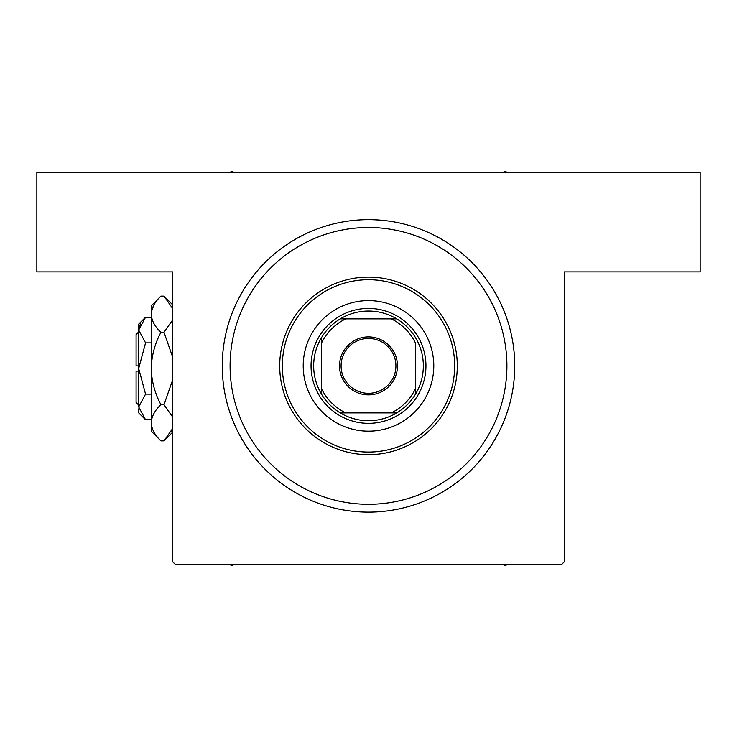 <?xml version="1.0" encoding="UTF-8"?>
<svg xmlns="http://www.w3.org/2000/svg" width="737" height="737" viewBox="0 0 737 737"><rect width="100%" height="100%" fill="white"/><g stroke="black" fill="none" stroke-linecap="round" stroke-linejoin="round"><path stroke-width="1.11" d="M368.5 219.654A146.239 146.239 0 0 1 514.739 365.893A146.239 146.239 0 0 1 368.5 512.132A146.239 146.239 0 0 1 222.261 365.893A146.239 146.239 0 0 1 368.5 219.654L369.384 219.654M367.616 512.123L368.5 512.132M172.642 561.741L172.642 271.879L36.85 271.879L36.85 172.642L700.15 172.642L700.15 271.879L564.358 271.879L564.358 561.741L561.741 564.358L175.259 564.358L172.642 561.741M433.789 365.893A65.289 65.289 0 0 0 368.5 300.604A65.289 65.289 0 0 0 303.211 365.893A65.289 65.289 0 0 0 368.5 431.173A65.289 65.289 0 0 0 433.789 365.893M282.326 365.893A86.174 86.174 0 0 0 368.5 452.067A86.174 86.174 0 0 0 454.674 365.893A86.174 86.174 0 0 0 368.5 279.71A86.174 86.174 0 0 0 282.326 365.893M457.29 365.893A88.79 88.79 0 0 1 368.5 454.674A88.79 88.79 0 0 1 279.71 365.893A88.79 88.79 0 0 1 368.5 277.103A88.79 88.79 0 0 1 457.29 365.893M230.091 365.893A138.409 138.409 0 0 0 368.5 504.292A138.409 138.409 0 0 0 506.909 365.893A138.409 138.409 0 0 0 368.5 227.484A138.409 138.409 0 0 0 230.091 365.893M502.634 564.358L505.075 565.767L507.517 564.358M229.483 564.358L231.925 565.767L234.366 564.358M234.366 172.642L231.925 171.233L229.483 172.642M507.517 172.642L505.075 171.233L502.634 172.642M368.5 336.901A28.983 28.983 0 0 1 397.483 365.893A28.983 28.983 0 0 1 368.5 394.875A28.983 28.983 0 0 1 339.517 365.893A28.983 28.983 0 0 1 368.5 336.901M368.5 393.309A27.416 27.416 0 0 0 395.916 365.893A27.416 27.416 0 0 0 368.5 338.467A27.416 27.416 0 0 0 341.084 365.893A27.416 27.416 0 0 0 368.5 393.309M368.5 311.051A54.842 54.842 0 0 0 340.254 318.881L345.736 318.881L340.254 318.881A54.842 54.842 0 0 0 321.498 394.138L321.498 388.657L321.498 394.138A54.842 54.842 0 0 0 396.746 412.895L391.264 412.895L396.746 412.895A54.842 54.842 0 0 0 415.502 394.138L415.502 343.12A52.226 52.226 0 0 0 391.264 318.881L345.736 318.881A52.226 52.226 0 0 0 321.498 343.12L321.498 388.657A52.226 52.226 0 0 0 345.736 412.895L391.264 412.895A52.226 52.226 0 0 0 415.502 388.657L415.502 394.138A54.842 54.842 0 0 0 396.746 318.881L391.264 318.881L396.746 318.881A54.842 54.842 0 0 0 368.5 311.051M368.5 423.342A57.449 57.449 0 0 1 311.051 365.893A57.449 57.449 0 0 1 368.5 308.435A57.449 57.449 0 0 1 425.949 365.893A57.449 57.449 0 0 1 368.5 423.342M340.254 412.895L345.736 412.895L340.254 412.895M321.498 337.638L321.498 343.12L321.498 337.638M138.694 405.064L136.087 402.448L136.087 371.107L138.694 371.107M138.842 408.713L138.694 412.895L145.567 419.758L138.694 406.944L145.567 394.129L138.694 368.5L145.567 342.871L138.694 330.056L145.567 317.242L151.232 317.242M145.567 342.871L151.232 342.871M140.592 323.497L138.842 328.287M145.567 419.758L151.232 419.758M145.567 394.129L151.232 394.129M170.984 432.075L172.642 428.519L163.992 440.873L160.924 440.873L151.232 431.173L151.232 305.827L160.924 296.127L163.992 296.127L172.642 308.481M160.924 440.873C154.862 435.235 151.638 429.21 151.232 422.78C151.601 416.423 154.834 410.389 160.924 404.687C154.844 393.328 151.619 381.269 151.232 368.5C151.619 355.704 154.853 343.645 160.924 332.313C154.862 326.684 151.638 320.65 151.232 314.22C151.601 307.873 154.834 301.838 160.924 296.127M160.924 332.313L163.992 332.313L172.642 357.021M172.642 319.959L163.992 332.313M153.932 304.925L151.435 311.723M151.232 422.78L151.435 425.277M160.924 404.687L163.992 404.687L172.642 417.031M172.642 379.988L163.992 404.687M138.694 406.944L138.694 324.105L145.567 317.242M138.694 365.893L136.087 365.893L136.087 334.552L138.694 331.936M172.642 432.223L163.992 440.873M172.642 304.777L163.992 296.127"/></g></svg>
